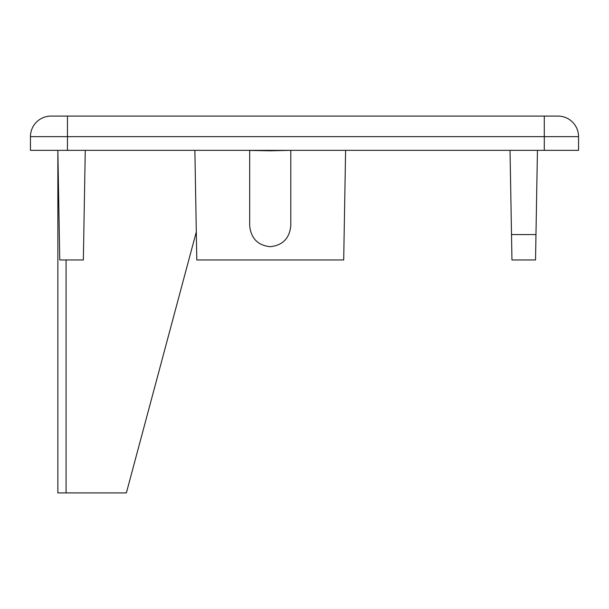 <?xml version="1.0" encoding="UTF-8"?>
<svg xmlns="http://www.w3.org/2000/svg" width="609" height="609" viewBox="0 0 609 609"><rect width="100%" height="100%" fill="white"/><g stroke="black" fill="none" stroke-linecap="round" stroke-linejoin="round"><path stroke-width="0.91" d="M290.798 225.794C289.488 238.401 282.637 245.374 270.244 246.698C257.851 245.374 250.999 238.401 249.69 225.794L249.69 150.438L270.244 150.796L290.798 150.347L290.798 225.794L290.798 150.438M578.55 150.347L578.55 136.644L578.55 150.347L30.45 150.347L30.45 136.644A20.554 20.554 0 0 1 51.004 116.091L544.294 116.091L67.447 116.091L67.447 136.644L30.45 136.644A20.554 20.554 0 0 1 51.004 116.091A20.554 20.554 0 0 0 30.45 136.644M535.532 259.967L535.973 234.572L535.532 259.967L511.948 259.967L510.037 150.347M537.442 150.347L535.973 234.572L511.507 234.572L511.948 259.967M85.26 150.347L83.349 259.967L59.766 259.967L57.855 150.347L57.855 492.909L126.367 492.909L196.304 231.907M345.608 150.347L343.697 259.967L196.791 259.967L194.88 150.347M66.076 259.967L66.076 492.909M67.447 150.347L67.447 136.644L578.55 136.644A20.554 20.554 0 0 0 557.996 116.091L544.294 116.091L544.294 150.347M129.976 479.443L129.085 482.754L129.976 479.443"/></g></svg>
